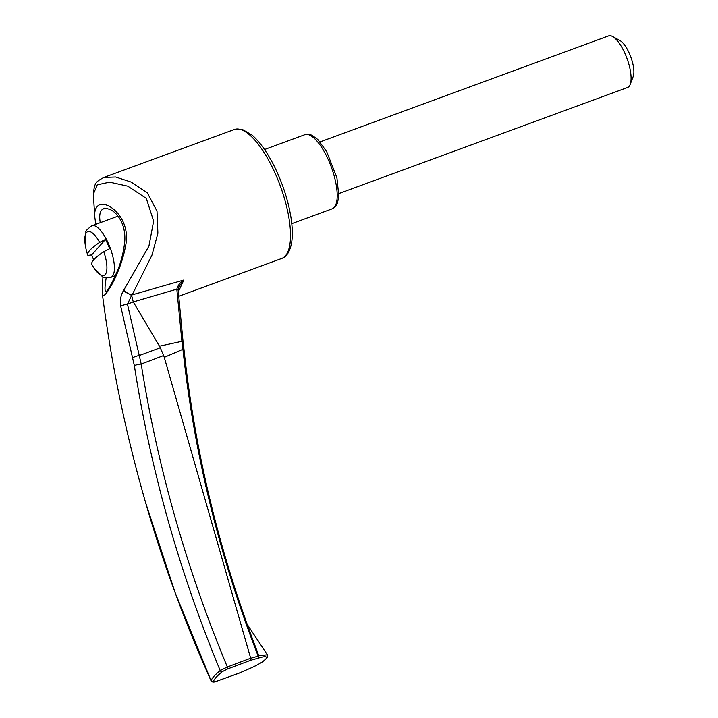 <?xml version="1.0" encoding="UTF-8"?>
<svg xmlns="http://www.w3.org/2000/svg" width="718" height="718" viewBox="0 0 718 718"><rect width="100%" height="100%" fill="white"/><g stroke="black" fill="none" stroke-linecap="round" stroke-linejoin="round"><path stroke-width="1.08" d="M103.751 251.677A23.362 8.069 69.8 0 1 105.609 274.007A23.362 8.069 69.8 0 1 93.807 267.697A58.391 58.391 0 0 1 91.904 264.493A58.167 9.855 156.2 0 1 103.751 251.677L109.603 248.724A27.428 9.469 -110.2 0 0 107.682 243.941A27.428 9.469 -110.2 0 0 105.501 239.435L91.689 254.872A27.428 9.469 -110.2 0 0 93.69 259.853M105.501 239.435L99.658 242.388A58.167 9.855 -23.8 0 0 87.686 254.926A58.167 9.855 -23.8 0 0 87.964 255.437L91.689 254.872M95.817 224.303L94.767 216.989C94.408 212.393 95.162 209.028 97.02 206.883C103.598 196.929 132.507 216.54 125.363 246.929C120.373 274.59 101.974 304.028 102.306 293.456C111.281 363.864 125.695 433.537 145.566 502.483L175.057 592.449L211.11 680.745C211.927 678.178 214.96 674.785 220.211 670.567C179.222 571.672 150.592 470.012 134.338 365.57L120.723 306.308C119.807 300.734 120.66 295.619 123.29 290.961L148.931 246.112L153.634 221.09L146.301 198.374L127.786 186.159L109.603 182.148L97.271 184.831L93.358 194.138C94.623 182.184 95.727 182.004 103.823 177.445L115.634 176.987L131.214 182.085L147.352 192.873L157.009 211.164L157.888 233.269L151.956 255.159L132.157 294.865L183.853 280.02L178.279 291.903M176.834 289.749A2.064 0.673 -3.3 0 1 178.181 290.305L178.172 289.848A2.064 0.718 0.3 0 0 176.825 289.166L133.27 301.937L131.627 295.385L127.472 304.199L139.247 355.527L160.293 347.754L159.477 346.184L181.905 341.319L176.825 289.166C177.902 285.36 180.245 282.309 183.853 280.02L178.836 286.94L178.109 289.677M133.225 301.847L127.472 304.199A6.866 2.181 168.6 0 0 120.723 306.308M123.864 290.009A6.866 2.854 -148.7 0 0 132.157 294.865L131.645 295.421M133.27 301.937L159.477 346.184M102.306 293.456L102.907 276.771M94.767 216.989L93.358 194.165M250.69 658.289L258.175 656.135C219.098 555.436 194.022 453.166 182.937 349.307L164.26 357.34L163.641 355.536L141.195 364.071C157.718 467.768 186.429 568.737 227.337 666.977L250.672 658.226L250.663 660.291L227.615 668.934L222.284 671.68C217.141 675.809 214.161 679.129 213.363 681.642L216.594 681.238L239.184 673.116L248.249 669.149C266.1 661.808 273.746 653.218 258.022 658.226L250.663 660.291M163.641 355.536L160.293 347.754M132.74 357.788A6.866 2.127 165.7 0 1 139.247 355.527L141.195 364.071A6.866 1.427 171 0 0 134.338 365.57M131.627 295.385L123.29 290.961M320.057 141.913L608.595 35.9A27.481 9.487 69.8 0 1 612.535 36.501A27.481 9.487 69.8 0 1 625.118 53.823A27.481 9.487 69.8 0 1 630.162 84.473A27.481 9.487 69.8 0 1 627.55 87.488L339.013 193.501M257.924 658.191A1.714 1.05 -106.1 0 0 258.175 656.135L258.83 655.983L258.022 658.226M164.26 357.34L250.672 658.226M222.284 671.68A1.714 1.427 51.3 0 1 220.211 670.567L227.337 666.977A1.714 0.538 69.4 0 1 227.615 668.934M256.398 649.772L258.749 655.722L267.374 654.807L247.279 624.454M216.369 681.319A1.714 0.646 -109.8 0 0 216.495 681.31C214.009 682.459 212.214 682.333 211.119 680.942L211.11 680.745A1.714 1.678 17.6 0 0 213.363 681.642M257.986 653.443C219.6 553.713 194.946 452.457 184.005 349.684A2.064 0.556 -5.9 0 0 182.937 349.307L181.905 341.319A2.064 0.763 -7.7 0 1 183.063 341.84L178.181 290.305M178.845 286.931L178.172 289.848A2.064 0.718 0.3 0 1 178.091 290.045M103.957 208.498L101.696 210.024C99.649 212.483 99.174 216.692 100.287 222.661M106.192 277.785C104.693 286.796 104.631 291.499 105.995 291.903M612.535 36.501L619.975 40.576A20.607 7.117 69.8 0 1 629.408 53.563A20.607 7.117 69.8 0 1 633.186 76.557L630.162 84.473M99.658 242.388A23.362 8.069 69.8 0 0 88.449 231.483A23.362 8.069 69.8 0 0 85.146 244.111L85.909 232.013C85.271 231.25 87.273 229.159 91.931 225.73A27.481 9.487 69.8 0 1 108.454 243.644A27.481 9.487 69.8 0 1 110.886 277.319C105.115 277.713 102.234 277.417 102.225 276.421L93.807 267.697M178.558 296.363L281.68 258.471A68.695 23.721 -110.2 0 0 280.253 185.809A68.695 23.721 -110.2 0 0 234.301 129.509L103.823 177.445M332.129 208.83A39.499 13.642 -110.2 0 0 331.312 167.052A39.499 13.642 -110.2 0 0 304.89 134.679L307.627 134.194L311.845 135.163L317.787 139.463L326.645 151.534L336.904 177.723L338.887 196.624L337.128 203.957L334.543 207.421L332.129 208.83L291.777 223.657M248.5 669.059L239.13 673.17L216.495 681.31A1.714 0.646 -109.8 0 0 216.594 681.238M85.146 244.111A58.391 58.391 0 0 0 87.686 254.926M110.886 277.319L115.266 275.703M91.931 225.73L117.994 216.154M211.119 680.942C184.921 622.605 163.076 563.127 145.566 502.483M281.68 258.471C286.724 256.838 290.063 251.453 291.688 242.325C292.729 235.244 292.459 226.753 290.871 216.836C288.097 200.259 282.766 183.808 274.886 167.474C267.724 152.934 260.131 142.146 252.117 135.119L242.307 129.393L234.301 129.509M184.005 349.684L183.063 341.84M267.374 654.807L267.222 657.742L262.851 661.601C258.713 664.554 248.374 669.212 249.245 668.736L248.428 669.095M264.538 149.506L304.89 134.679M106.147 291.858L107.162 290.584C109.648 287.29 112.555 281.842 115.912 274.231C120.732 263.829 123.711 252.539 124.833 240.359C125.668 220.991 114.7 211.02 109.657 209.36C105.663 208.13 103.76 207.843 103.948 208.507"/></g></svg>
